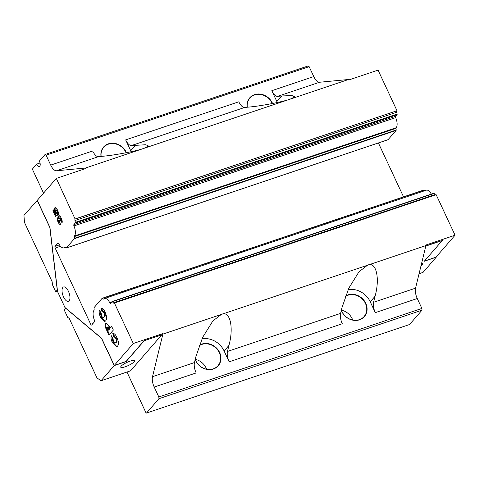 <?xml version="1.0" encoding="UTF-8"?>
<svg xmlns="http://www.w3.org/2000/svg" width="479" height="479" viewBox="0 0 479 479"><rect width="100%" height="100%" fill="white"/><g stroke="black" fill="none" stroke-linecap="round" stroke-linejoin="round"><path stroke-width="0.72" d="M424.466 261.031L436.022 257.145L455.05 235.213L436.147 194.672L114.295 303.075A1.934 0.844 71.4 0 1 114.116 303.201A1.934 0.844 71.4 0 1 113.361 302.842L112.367 301.728A0.832 0.365 -108.6 0 0 112.044 301.578A0.832 0.365 -108.6 0 0 111.966 301.632L110.553 303.261A1.108 0.485 71.4 0 1 110.451 303.327A1.108 0.485 71.4 0 1 109.781 302.776A8.568 3.742 -108.6 0 0 104.608 298.465A8.568 3.742 -108.6 0 0 103.811 299.016A8.568 3.742 -108.6 0 0 103.799 299.028A1.108 0.485 71.4 0 1 103.698 299.1A1.108 0.485 71.4 0 1 103.416 299.028L102.41 298.327A0.832 0.365 -108.6 0 0 102.201 298.279A0.832 0.365 -108.6 0 0 102.123 298.333L94.118 307.554A0.832 0.365 -108.6 0 0 94.028 307.985L94.153 309.703A1.108 0.485 71.4 0 1 94.034 310.278A8.568 3.742 -108.6 0 0 94.028 310.29A8.568 3.742 -108.6 0 0 94.507 320.373A1.108 0.485 71.4 0 1 94.567 321.678L91.711 324.972A1.383 0.605 71.4 0 1 91.585 325.061A1.383 0.605 71.4 0 1 90.699 324.259L55.169 248.062A1.383 0.605 71.4 0 1 55.043 246.332L57.899 243.039A1.108 0.485 71.4 0 1 58.001 242.967A1.108 0.485 71.4 0 1 58.672 243.524A8.568 3.742 -108.6 0 0 63.851 247.835A8.568 3.742 -108.6 0 0 64.653 247.272L64.653 247.272A1.108 0.485 71.4 0 1 64.755 247.2A1.108 0.485 71.4 0 1 65.036 247.266L66.042 247.966A0.832 0.365 -108.6 0 0 66.252 248.02A0.832 0.365 -108.6 0 0 66.33 247.966L74.335 238.74A0.832 0.365 -108.6 0 0 74.425 238.308L74.299 236.596A1.108 0.485 71.4 0 1 74.419 236.015L74.419 236.015A8.568 3.742 -108.6 0 0 73.946 225.92A1.108 0.485 71.4 0 1 73.886 224.621L75.299 222.992A0.832 0.365 -108.6 0 0 75.359 222.358L74.981 220.538A1.934 0.844 71.4 0 1 75.125 219.059L56.318 178.41L85.663 168.53L85.436 168.039L348.49 79.508L319.541 82.25A9.676 4.227 71.4 0 1 313.763 76.574L309.141 66.659L308.129 65.952L45.074 154.483L39.38 161.04A4.149 1.814 71.4 0 1 39.757 166.243A4.149 1.814 71.4 0 1 39.368 166.506A4.149 1.814 71.4 0 1 36.709 164.117L40.038 162.998M104.608 298.465L426.352 190.175A8.568 3.742 71.4 0 1 431.334 194.115M75.221 218.945L396.869 110.775A1.934 0.844 -108.6 0 0 396.732 112.254L397.103 114.074A0.832 0.365 71.4 0 1 397.043 114.703L395.63 116.331A1.108 0.485 -108.6 0 0 395.696 117.636A8.568 3.742 71.4 0 1 396.169 127.731A1.108 0.485 -108.6 0 0 396.049 128.306L396.175 130.025A0.832 0.365 71.4 0 1 396.085 130.456L388.08 139.676A0.832 0.365 71.4 0 1 388.002 139.73A0.832 0.365 71.4 0 1 387.912 139.736M199.396 345.215A14.101 12.286 -139 0 1 219.627 352.49A14.101 12.286 -139 0 1 213.412 368.992A14.101 12.286 -139 0 1 195.582 360.585A14.101 12.286 -139 0 1 195.175 359.621M195.228 359.394A13.825 12.047 41 0 0 195.731 360.609A13.825 12.047 41 0 0 217.957 365.699A13.825 12.047 41 0 0 219.304 352.676A13.825 12.047 41 0 0 199.216 345.7M345.539 296.028A14.101 12.286 -139 0 1 365.77 303.309A14.101 12.286 -139 0 1 359.555 319.81A14.101 12.286 -139 0 1 341.725 311.398A14.101 12.286 -139 0 1 341.317 310.434M341.371 310.206A13.825 12.047 41 0 0 341.874 311.422A13.825 12.047 41 0 0 364.1 316.517A13.825 12.047 41 0 0 365.447 303.488A13.825 12.047 41 0 0 345.359 296.513M101.015 156.417A14.101 12.286 -139 0 1 110.296 143.353A14.101 12.286 -139 0 1 126.246 152.232A14.101 12.286 -139 0 1 126.45 152.693M126.079 152.765A13.825 12.047 41 0 0 125.917 152.412A13.825 12.047 41 0 0 103.692 147.316A13.825 12.047 41 0 0 101.171 156.405M247.158 107.23A14.101 12.286 -139 0 1 256.439 94.165A14.101 12.286 -139 0 1 272.383 103.045A14.101 12.286 -139 0 1 272.593 103.506M272.222 103.578A13.825 12.047 41 0 0 272.06 103.225A13.825 12.047 41 0 0 249.834 98.135A13.825 12.047 41 0 0 247.308 107.218M130.066 361.16A7.604 1.7 -25 0 1 134.515 360.765A7.604 1.7 -25 0 1 125.181 366.794A7.604 1.7 -25 0 1 120.732 367.189A7.604 1.7 -25 0 1 130.066 361.16M420.975 265.905A7.604 1.7 155 0 0 422.556 263.821A7.604 1.7 155 0 0 421.574 263.474M69.126 300.872A7.604 3.323 -108.6 0 0 68.814 292.202A7.604 3.323 -108.6 0 0 63.569 286.951A7.604 3.323 -108.6 0 0 62.863 287.442A7.604 3.323 -108.6 0 0 63.18 296.112A7.604 3.323 -108.6 0 0 68.419 301.363A7.604 3.323 -108.6 0 0 69.126 300.872M195.24 359.352A13.825 12.047 -139 0 1 206.054 367.944A13.825 12.047 -139 0 1 206.569 369.201M341.383 310.17A13.825 12.047 -139 0 1 352.197 318.757A13.825 12.047 -139 0 1 352.712 320.014M396.971 110.661L378.069 70.12L348.718 79.999L348.49 79.508M126.965 372.033L145.897 412.623L146.502 413.048L158.95 398.702L158.83 396.971L154.202 387.056L196.162 372.931A9.676 4.227 71.4 0 1 194.456 362.567L195.929 356.532L202.689 337.3L212.832 320.984L221.334 314.44C229.896 310.057 234.069 327.097 228.926 345.425L227.459 351.46A9.676 4.227 -108.6 0 0 229.16 361.825L342.305 323.75A9.676 4.227 71.4 0 1 340.599 313.38L342.072 307.35L348.832 288.118L358.975 271.803L367.477 265.252C376.039 260.869 380.212 277.916 375.069 296.244L373.602 302.279A9.676 4.227 -108.6 0 0 375.302 312.643L370.249 301.8A19.352 16.861 41 0 0 348.131 289.651M277.293 102.53A19.352 16.861 41 0 0 276.862 101.536L281.688 95.98L291.98 95.555L294.825 96.908L290.034 99.183C282.981 101.823 260.241 106.17 248.685 107.086L244.583 107.476A9.676 4.227 71.4 0 1 238.811 101.799L125.666 139.88A9.676 4.227 -108.6 0 0 131.444 145.556L145.844 144.742L148.682 146.095L143.892 148.37C136.838 151.011 114.098 155.358 102.542 156.274L98.44 156.663A9.676 4.227 71.4 0 1 92.669 150.987L50.708 165.105L46.086 155.19L309.141 66.659M131.156 151.717A19.352 16.861 41 0 0 130.719 150.723L135.545 145.167M229.16 361.825L224.106 350.981A19.352 16.861 41 0 0 201.988 338.839M154.202 387.056A9.676 4.227 71.4 0 1 152.502 376.686L162.878 334.114L425.933 245.577L425.705 245.092L455.05 235.213M85.436 168.039L56.486 170.781A9.676 4.227 71.4 0 1 50.708 165.105M146.502 413.048L409.557 324.517L422.011 310.17L421.885 308.434L417.263 298.519A9.676 4.227 71.4 0 1 415.556 288.154L425.933 245.577M396.169 127.731L74.419 236.015M378.404 142.964L403.534 196.863M423.873 190.043A0.832 0.365 71.4 0 1 423.945 189.989A0.832 0.365 71.4 0 1 424.16 190.043L425.005 190.63M433.717 193.342A0.832 0.365 71.4 0 1 433.794 193.288A0.832 0.365 71.4 0 1 434.118 193.444L435.112 194.552A1.934 0.844 -108.6 0 0 435.525 194.881M144.077 340.886L126.115 361.585L114.212 365.591L101.051 380.757L130.51 370.842L161.639 334.977L144.017 340.761L126.055 361.465L114.271 365.429L133.3 343.503L114.397 302.962M133.3 343.503L162.65 333.624L161.579 334.851L144.017 340.761M162.878 334.114L162.65 333.624M37.458 200.138L23.95 215.418L24.447 222.352L52.181 281.82L52.379 284.598L55.738 291.801L57.276 291.286M419.071 273.725L423.035 272.395L436.195 257.223L424.292 261.235L442.255 240.53L425.813 246.068M57.791 217.825L57.384 217.963L58.564 218.418L58.552 215.921C59.402 215.346 60.306 216.107 61.258 218.184C62.174 220.041 62.438 221.615 62.054 222.921L60.851 220.681L60.671 218.945L59.677 218.244L60.24 220.699L59.516 221.34L58.564 220.22L58.725 221.37L59.576 221.981L60.546 224.483C59.713 224.651 58.899 223.849 58.115 222.076C57.235 220.382 56.989 219.011 57.384 217.963L57.564 217.831M59.234 215.694L58.851 215.712M60.528 217.903L59.677 218.244M60.222 221.106L59.336 219.933L58.564 220.22M113.361 330.055L108.967 335.114L106.093 328.953C104.907 326.415 104.739 324.552 105.584 323.361L106.11 322.984L109.068 326.115L110.008 328.139L111.607 326.295L113.361 330.055M114.271 365.429L101.602 338.264L64.982 307.524L57.582 291.651L49.954 227.507L37.284 200.336L56.318 178.41M112.894 333.582L112.775 333.624C114.14 333.186 115.493 334.426 116.846 337.342C118.69 341.407 118.912 344.371 117.511 346.227L116.619 346.874L112.427 342.73C111.11 339.982 110.715 337.611 111.242 335.623L113.05 338.605L113.409 341.443L114.667 342.946L115.75 342.473C116.565 341.88 116.619 340.635 115.918 338.737C115.229 337.39 114.571 336.923 113.948 337.33L112.846 333.6M115.373 342.707L116.457 342.24C117.271 341.647 117.325 340.395 116.625 338.497C115.936 337.156 115.277 336.683 114.655 337.09L113.948 337.33M114.667 342.946L115.81 342.719M101.063 308.207L100.937 308.248C102.302 307.805 103.662 309.045 105.009 311.961C106.859 316.032 107.08 318.996 105.673 320.852L104.781 321.499L100.596 317.349C99.279 314.607 98.884 312.236 99.41 310.248L101.219 313.224L101.578 316.068L102.835 317.571L103.913 317.098C104.727 316.505 104.787 315.26 104.087 313.362C103.392 312.015 102.734 311.548 102.111 311.949L101.009 308.225M103.542 317.332L104.62 316.859C105.434 316.266 105.494 315.02 104.793 313.122C104.099 311.775 103.446 311.308 102.817 311.715L102.111 311.949M102.835 317.571L103.979 317.343M55.372 213.646L56.672 213.083L55.792 211.706C55.001 209.922 54.881 208.581 55.426 207.688L54.72 207.922C55.588 207.287 56.522 208.03 57.516 210.155C58.408 211.975 58.678 213.532 58.306 214.826L57.127 212.562L56.911 210.892L55.893 210.191L56.019 211.928L57.636 215.083L55.498 216.334L52.888 210.73L53.618 209.886L55.372 213.646L55.965 213.317L55.085 211.946C54.295 210.161 54.175 208.82 54.72 207.922L55.049 207.694M56.779 209.826L55.893 210.191M101.051 380.757L96.992 377.925L69.263 318.457L67.641 317.32L64.282 310.117L65.437 308.787L64.869 307.566L101.482 338.3L114.212 365.591M276.862 101.536L271.809 90.699A9.676 4.227 -108.6 0 0 277.586 96.369L281.688 95.98M125.666 139.88L130.719 150.723M46.086 155.19L45.074 154.483M36.709 164.117L32.62 168.83L32.698 169.871L43.541 193.127M158.95 398.702L422.011 310.17M158.83 396.971L421.885 308.434M37.111 200.252L49.84 227.543L57.462 291.687L56.893 290.466L55.738 291.801M116.625 338.497L115.918 338.737M114.649 337.084L113.523 333.522M116.966 346.706L113.14 342.491L112.427 342.73M113.14 342.491L111.745 336.45M116.457 342.24L115.75 342.473M109.499 334.504L106.799 328.714L106.093 328.953M106.799 328.714C105.62 326.175 105.446 324.313 106.29 323.127L105.584 323.361M111.781 326.672L110.008 328.139M108.128 330.306L109.098 329.187L107.374 327.079L108.128 330.306L109.805 328.947L108.08 326.84M109.805 328.947L109.098 329.187M108.23 326.732L107.374 327.079M104.793 313.122L104.087 313.362M102.817 311.709L101.692 308.147M105.135 321.325L101.303 317.116L100.596 317.349M101.303 317.116L99.913 311.075M104.62 316.859L103.913 317.098M60.396 224.106L58.821 221.837L58.115 222.076M58.821 221.837C57.941 220.148 57.696 218.771 58.091 217.723M58.324 217.544L59.031 217.31L59.27 218.179L58.564 218.418M59.031 217.31L59.258 215.682M62.246 221.723L61.557 220.448L60.851 220.681M61.557 220.448L61.378 218.705L60.671 218.945M61.378 218.705L60.384 218.011M60.085 220.777L59.378 221.017M59.27 219.981L58.701 220.172M56.139 215.957L53.594 210.491L52.888 210.73M56.672 213.083L55.965 213.317M55.792 211.706L55.085 211.946M58.492 213.58L57.833 212.323L57.127 212.562M57.833 212.323L57.624 210.652L56.911 210.892M57.624 210.652L56.6 209.958M442.255 240.53L425.849 245.913M111.463 302.207L109.781 302.776M396.049 128.306L74.299 236.596M370.249 301.8L375.069 296.244M224.106 350.981L228.926 345.425M227.459 351.46L340.599 313.38M56.486 170.781L98.44 156.663M131.444 145.556L244.583 107.476M373.602 302.279L415.556 288.154M277.586 96.369L319.541 82.25M271.809 90.699L313.763 76.574M375.302 312.643L417.263 298.519M152.502 376.686L194.456 362.567M109.41 328.103L108.703 328.337M92.998 323.487L90.699 324.259M60.51 246.266L55.169 248.062M59.438 244.853L55.043 246.332M388.08 139.676L66.33 247.966M396.085 130.456L74.335 238.74M396.175 130.025L74.425 238.308M395.696 117.636L73.946 225.92M395.63 116.331L73.886 224.621M397.043 114.703L75.299 222.992M397.103 114.074L75.359 222.358M396.732 112.254L74.981 220.538M396.869 110.775L75.125 219.059M435.112 194.552L113.361 302.842M434.118 193.444L112.367 301.728M103.979 298.842L103.416 299.028M424.16 190.043L102.41 298.327M65.198 247.38L63.851 247.835M388.002 139.73L66.252 248.02M433.794 193.288L112.044 301.578M423.945 189.989L102.201 298.279"/></g></svg>

